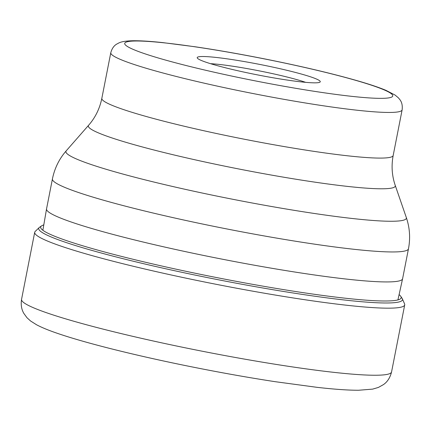 <?xml version="1.0" encoding="UTF-8"?>
<svg xmlns="http://www.w3.org/2000/svg" width="431" height="431" viewBox="0 0 431 431"><rect width="100%" height="100%" fill="white"/><g stroke="black" fill="none" stroke-linecap="round" stroke-linejoin="round"><path stroke-width="0.65" d="M39.221 227.536A185.341 15.834 -168.9 0 0 200.447 276.185A185.341 15.834 11.1 0 0 402.333 298.775L404.574 303.887A188.53 16.103 -168.9 0 1 404.714 304.884A188.53 16.103 -168.9 0 1 199.214 280.904A188.53 16.103 -168.9 0 1 34.706 232.293A188.53 16.103 -168.9 0 1 35.218 231.42L39.221 227.536A185.341 15.834 -168.9 0 1 39.63 227.207L41.575 225.887A183.681 15.688 -168.9 0 1 42.324 225.478L43.806 224.81M399.117 294.518L400.237 295.698A183.681 15.688 11.1 0 1 400.776 296.361A183.681 15.688 11.1 0 1 200.954 274.423A183.681 15.688 -168.9 0 1 41.575 225.887M402.333 298.775A185.341 15.834 11.1 0 0 402.08 298.317L400.776 296.361M204.844 255.696A181.419 15.494 11.1 0 0 402.581 278.803A181.419 15.494 11.1 0 0 402.592 278.771L408.469 248.789A181.419 15.494 -168.9 0 1 210.727 225.715A181.419 15.494 -168.9 0 1 210.63 225.699A181.419 15.494 -168.9 0 1 52.426 178.94L46.543 208.916A181.419 15.494 11.1 0 0 46.537 208.949A181.419 15.494 11.1 0 0 204.844 255.696M265.555 65.582A62.705 5.355 11.1 0 0 197.344 58.099A62.705 5.355 11.1 0 0 251.919 73.771A62.705 5.355 11.1 0 0 319.953 82.154A62.705 5.355 11.1 0 0 265.555 65.582M305.671 82.348A56.768 4.849 11.1 0 0 263.767 71.772A56.768 4.849 11.1 0 0 210.495 63.675M186.057 347.973A188.53 16.103 11.1 0 0 391.558 371.953C390.136 377.631 387.437 381.85 383.466 384.597L378.402 387.426L372.659 389.123L358.57 390.254C348.049 390.265 334.138 389.285 316.839 387.307L275.075 381.672C246.203 377.249 215.947 371.808 184.312 365.348C131.466 354.551 82.752 342.268 55.685 332.743C48.024 330.092 41.678 327.452 36.651 324.823L30.617 321.02L26.991 317.733L23.883 313.472C21.507 309.496 20.731 304.792 21.55 299.362A188.53 16.103 11.1 0 0 186.057 347.973M52.426 178.94C54.581 168.279 59.198 158.888 66.277 150.764A173.461 14.816 11.1 0 0 217.192 196.153A173.461 14.816 11.1 0 0 217.283 196.17A173.461 14.816 11.1 0 0 406.293 217.472C409.773 227.67 410.501 238.111 408.469 248.789M393.174 155.505L402.128 109.867A148.447 12.682 -168.9 0 1 240.32 90.984A148.447 12.682 -168.9 0 1 240.191 90.963A148.447 12.682 -168.9 0 1 110.789 52.711L101.835 98.343A148.447 12.682 11.1 0 0 231.366 136.622A148.447 12.682 11.1 0 0 231.447 136.638A148.447 12.682 11.1 0 0 393.174 155.505C391.246 165.8 391.93 175.756 395.227 185.378A156.405 13.361 -168.9 0 1 224.89 166.188A156.405 13.361 -168.9 0 1 224.804 166.167A156.405 13.361 -168.9 0 1 88.646 125.227L66.277 150.764M243.887 78.598A136.573 11.664 -168.9 0 1 243.774 78.577A136.573 11.664 -168.9 0 1 125.529 42.421A136.573 11.664 -168.9 0 1 273.583 60.755A136.573 11.664 -168.9 0 1 273.701 60.776A136.573 11.664 11.1 0 1 391.941 96.937A136.573 11.664 11.1 0 1 243.887 78.598M34.706 232.293L21.55 299.362M404.714 304.884L391.558 371.953M395.227 185.378L406.293 217.472M101.835 98.343C99.733 108.607 95.337 117.566 88.646 125.227M110.789 52.711C111.941 48.536 113.956 45.648 116.833 44.037L118.816 42.976C120.879 41.969 124.408 40.929 133.098 40.746C140.528 40.67 150.354 41.284 162.579 42.583L195.038 46.758C219.762 50.422 245.977 55.076 273.685 60.733C306.759 67.527 334.865 74.256 358.005 80.926C369.814 84.341 379.14 87.488 385.993 90.359L395.098 95.079L398.373 97.821L399.806 99.556C401.864 102.131 402.64 105.568 402.128 109.867M397.932 299.917L402.581 278.803M42.868 230.256L46.537 208.949"/></g></svg>

